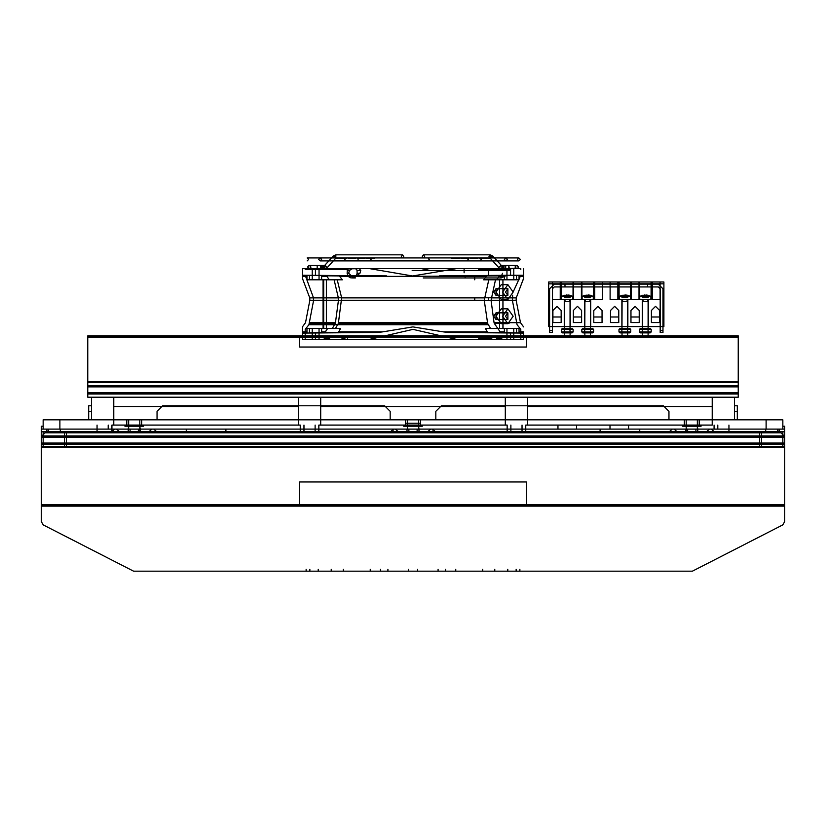 <?xml version="1.0" encoding="UTF-8"?>
<svg xmlns="http://www.w3.org/2000/svg" width="826" height="826" viewBox="0 0 826 826"><rect width="100%" height="100%" fill="white"/><g stroke="black" fill="none" stroke-linecap="round" stroke-linejoin="round"><path stroke-width="1.24" d="M527.597 397.223L712.198 397.223L712.198 425.101L712.198 406.516L527.597 406.516L527.597 397.223M320.684 405.824L320.684 397.223L505.295 397.223L505.295 405.824M113.781 406.516L113.781 425.101L113.781 406.516L298.382 406.516L113.781 406.516L298.382 406.516L113.781 406.516L113.781 397.223L298.382 397.223L298.382 405.824M738.237 397.223L87.763 397.223L87.763 393.486L738.237 393.486L87.763 393.486L738.237 393.486L738.237 392.67L87.763 392.67L87.763 393.486L738.237 393.486L738.237 392.67L87.763 392.67L87.763 393.486L738.237 393.486L738.237 392.67L87.763 392.67L87.763 393.486L738.237 393.486L738.237 392.67L87.763 392.67L87.763 393.486L738.237 393.486L738.237 392.67L87.763 392.67L87.763 393.486L738.237 393.486L738.237 392.67L87.763 392.67L87.763 393.486L738.237 393.486L738.237 397.223M527.597 405.824L527.597 425.101L527.597 406.516L712.198 406.516M505.295 406.516L505.295 425.101L505.295 406.516L320.684 406.516L320.684 425.101L320.684 406.516L505.295 406.516M298.382 406.516L298.382 425.101L298.382 406.516M87.763 393.785L87.763 392.856L738.237 392.856L738.237 393.785L87.763 393.785M738.237 386.723L87.763 386.723L87.763 385.794L738.237 385.794L738.237 386.723L87.763 386.723L87.763 392.856L738.237 392.856L738.237 386.093L87.763 386.093L87.763 386.909L738.237 386.909L738.237 386.093L87.763 386.093L87.763 386.909L738.237 386.909L738.237 386.093L87.763 386.093L87.763 386.909L738.237 386.909L738.237 386.093L87.763 386.093L87.763 386.909L738.237 386.909L738.237 386.093L87.763 386.093L87.763 386.909L738.237 386.909L738.237 386.093L87.763 386.093L87.763 386.909L738.237 386.909L738.237 386.093L87.763 386.093L738.237 386.093L87.763 386.093L87.763 335.893L87.763 337.38L738.237 337.38L738.237 335.893L738.237 386.093L87.763 386.093L738.237 386.093M648.193 332.919L642.432 332.919L648.1 332.826L642.525 332.826L648.1 332.826L648.1 335.893L738.237 335.893L526.369 335.893L526.369 347.044L299.631 347.044L299.631 337.018L87.763 336.998L738.237 337.018L520.793 337.018L738.237 337.018L526.369 337.018L738.237 337.018L526.369 337.018L526.369 347.044L299.631 347.044L299.631 337.018L87.763 337.018L738.237 337.018L87.763 336.998L87.763 335.893L87.763 382.355L87.763 381.798L87.763 382.355L87.763 381.798L87.763 382.355L87.763 381.798L87.763 382.355L87.763 381.798L87.763 382.355L87.763 381.798L738.237 381.798L738.237 335.893L87.763 335.893L87.763 381.798L738.237 381.798M299.631 335.903L299.631 337.018L299.631 335.893L299.631 337.018L299.631 335.893L299.631 336.998L87.763 337.018L738.237 336.998L526.369 337.018L526.369 347.044L299.631 347.044L299.631 337.018L87.763 337.018L87.763 381.798M629.195 425.101L712.198 425.101M405.566 423.242L420.434 423.242M113.781 425.101L196.815 425.101M87.763 382.355L738.237 382.355L87.763 382.355M450.263 337.018L375.737 337.018L450.263 337.018M738.237 335.893L526.369 335.903M738.237 385.794L87.763 385.794L738.237 385.794M738.237 386.909L87.763 386.909L738.237 386.909M738.237 392.67L87.763 392.67L738.237 392.67M87.763 393.486L738.237 393.486L87.763 393.486M41.3 435.952L784.7 435.952L784.7 431.843L41.3 431.843L41.3 506.183L41.3 505.058L784.7 505.058L784.7 506.183L784.7 431.843L784.7 521.578L784.7 436.489L41.3 436.51L41.3 437.326L784.7 437.326L784.7 436.5L41.3 436.51L41.3 437.326L784.7 437.326L784.7 436.51L41.3 436.51L41.3 437.326L784.7 437.326L784.7 436.51L41.3 436.51L41.3 437.326L41.3 436.51L41.3 437.326L784.7 437.326L784.7 436.51L41.3 436.51L41.3 521.578L41.3 505.058L784.7 505.058L784.7 506.183L41.3 506.183L41.3 505.058L784.7 505.058L784.7 506.183L41.3 506.183L41.3 505.058L784.7 505.058L784.7 506.183L41.3 506.183L41.3 504.696L41.3 506.183L784.7 506.183L526.369 506.183L526.369 505.058L784.7 505.058L526.369 505.058L784.7 505.058L526.369 505.058L784.7 505.058L526.369 505.058L784.7 505.058L526.369 505.058L784.7 505.058L526.369 505.058L784.7 505.058L526.369 505.058L784.7 505.058L526.369 505.058L784.7 505.058L526.369 505.058L784.7 505.058L526.369 505.058L784.7 505.058L526.369 505.058L784.7 505.058L526.369 505.058L784.7 505.058L526.369 505.058L526.369 506.183L526.369 505.078L526.369 506.183L784.7 506.183L41.3 506.183L41.3 505.078L41.3 506.183L41.3 505.078L784.7 505.078L41.3 505.078L299.631 505.078L299.631 482.023L526.369 482.023L526.369 505.078L784.7 505.078L526.369 505.078L784.7 505.078L526.369 505.078L784.7 505.078L526.369 505.078L784.7 505.078L526.369 505.078L784.7 505.078L526.369 505.078L784.7 505.078L526.369 505.078L784.7 505.078L526.369 505.078L784.7 505.078L526.369 505.078L784.7 505.078L526.369 505.078L784.7 505.078L526.369 505.078L784.7 505.078L526.369 505.078L784.7 505.078L526.369 505.078L526.369 482.023L299.631 482.023L299.631 506.183L299.631 505.058L299.631 506.183L41.3 506.183L299.631 506.183L41.3 506.183L299.631 506.183L41.3 506.183L299.631 506.183L41.3 506.183L299.631 506.183L41.3 506.183L299.631 506.183L41.3 506.183L299.631 506.183L41.3 506.183L299.631 506.183L299.631 505.078L41.3 505.078L784.7 505.078L41.3 505.078L41.3 446.711L41.3 505.078L41.3 446.711L41.3 447.269L41.3 446.711L41.3 447.269L784.7 447.269L784.7 446.711L41.3 446.711L41.3 431.843L41.3 436.51L784.7 436.51L780.983 432.772L45.017 432.772L41.3 436.489M66.39 446.711L66.39 431.843L66.39 446.711M784.7 504.696L784.7 443.903L41.3 443.903L784.7 443.903L41.3 443.903L784.7 443.903L41.3 443.903L784.7 443.903L784.7 443.087L41.3 443.087L41.3 443.903L784.7 443.903L784.7 443.087L41.3 443.087L41.3 443.903L784.7 443.903L784.7 443.087L41.3 443.087L41.3 443.903L784.7 443.903L784.7 443.087L41.3 443.087L41.3 443.903L784.7 443.903L784.7 443.087L41.3 443.087L41.3 443.903L784.7 443.903L784.7 443.087L41.3 443.087L41.3 504.696L784.7 504.696L41.3 504.696M41.3 444.202L41.3 443.273L784.7 443.273L784.7 444.202L41.3 444.202M41.3 437.14L41.3 443.273L784.7 443.273L784.7 437.14L41.3 437.14L41.3 436.211L784.7 436.211L784.7 437.14L41.3 437.14M784.7 435.952L784.7 436.51M759.61 431.843L759.61 446.711L759.61 431.843M41.3 446.711L784.7 446.711M41.3 436.52L784.7 436.52M784.7 436.211L41.3 436.211L784.7 436.211M784.7 437.326L41.3 437.326L784.7 437.326M784.7 443.087L41.3 443.087L784.7 443.087M321.613 275.739L392.835 276.411L503.148 275.863M321.613 275.863L326.456 275.863L329.419 279.859L334.065 279.859L338.392 297.866L309.781 297.866L309.843 300.272L338.433 300.272L338.392 297.866M341.716 300.272L484.284 300.272L487.66 323.482L338.34 323.482L341.675 297.866L337.194 279.859L342.356 279.859L306.973 279.859L309.399 279.859L309.399 275.44M337.194 279.859L323.069 279.859L323.658 279.859L323.658 328.459L323.069 328.459L340.58 328.459L338.619 331.804L382.892 331.804L377.905 332.496L302.419 333.043L302.419 339.61L315.429 339.61L315.429 333.043M309.327 322.667L335.439 322.667L338.433 300.272M335.439 322.667L335.17 323.482L309.161 323.482M340.58 328.459L306.973 328.459L309.399 328.459L309.399 332.878L324.825 332.496L327.715 328.459L332.362 328.459L335.17 323.482M309.399 332.878L337.597 332.496L338.619 331.804M493.69 292.074L496.054 288.728L496.054 295.419L493.69 292.074M505.512 292.074L507.887 288.728L507.887 295.419L505.512 292.074M493.69 316.234L496.054 312.889L496.054 319.579L493.69 316.234M505.512 316.234L507.887 312.889L507.887 319.579L505.512 316.234M324.825 332.496L321.613 332.496M306.973 332.496L302.419 332.496L302.419 335.893M306.973 331.804L302.419 331.804L302.419 326.848L302.419 332.496M315.615 328.459L312.176 328.459L315.615 328.459M345.061 338.866L341.881 338.866L341.881 339.61L347.457 339.61L345.061 339.61L345.061 338.866M329.667 338.866L324.091 338.866L324.091 339.61L329.667 339.61L329.667 338.866M324.587 339.61L324.587 338.866L324.391 339.61M501.599 339.61L501.599 338.866L496.323 338.866L496.323 339.61L501.898 339.61L501.599 338.866L501.413 339.61M484.108 338.866L478.533 338.866L480.928 338.866L480.928 339.61L478.533 339.61L484.108 339.61L484.108 338.866M491.935 338.866L480.928 338.866M337.607 324.742L308.924 324.742L305.207 329.316L305.207 335.893L87.763 335.893M520.793 339.269L520.793 337.38L87.763 337.38L305.207 337.38L305.207 339.269M368.551 339.61L413.021 329.316L457.449 339.61L495.445 339.61M564.375 332.919L570.136 332.919L564.468 332.826L570.043 332.826L564.468 332.826L564.468 335.893L520.793 335.893L564.468 335.893L520.793 335.893L520.793 329.316L520.793 333.105M323.069 300.581L313.57 300.581L308.924 324.742L488.393 324.742M502.621 292.074L507.887 299.508L513.142 292.074L507.887 284.64L502.621 292.074M502.621 316.234L507.887 323.668L513.142 316.234L507.887 308.8L502.621 316.234M335.439 328.459L338.34 323.482M342.356 279.859L339.28 275.863M486.72 275.863L483.644 279.859L488.806 279.859L484.284 300.272M326.373 300.581L512.43 300.581L517.076 324.742L520.793 329.316M439.411 275.863L510.571 275.275L510.571 268.708L302.419 268.708L302.419 275.863L306.973 275.863M302.419 268.708L302.419 275.275L386.589 275.863M302.419 275.863L302.419 276.411L306.973 276.411M321.613 276.411L327.354 276.411M302.419 276.411L302.419 278.403L302.419 276.411M315.615 279.859L319.053 279.859L315.615 279.859M315.356 269.452L325.423 269.452L323.792 269.452L323.792 268.708L325.423 268.708L315.356 268.708L315.356 269.452L305.207 269.452L312.6 269.452L312.6 268.708L305.207 268.708L352.186 268.708L349.377 270.536L348.655 273.282L353.807 278.001L359.919 273.282L360.745 270.536L359.362 268.708L452.545 268.708M345.061 268.708L341.881 268.708L341.881 269.452L347.457 269.452L345.061 269.452L345.061 268.708L324.091 268.708L329.667 268.708L329.667 269.452L324.091 269.452L324.587 268.708M334.055 268.708L334.055 269.452L345.061 269.452M334.055 269.452L326.415 269.452L326.415 268.708M326.022 268.708L326.415 269.452M326.022 269.452L324.587 269.452M501.413 269.452L496.323 269.452L496.323 268.708L501.898 268.708L501.093 268.708L501.413 269.452L499.967 269.452L499.967 268.708L478.533 268.708L484.108 268.708L484.108 269.452L478.533 269.452L478.533 268.708M499.575 268.708L499.967 269.452M499.575 269.452L491.935 269.452L491.935 268.708M480.928 268.708L480.928 269.452L491.935 269.452M480.928 269.452L478.533 269.452M510.705 269.452L510.633 268.708L500.566 268.708L502.198 268.708L502.198 269.452L500.566 269.452L510.633 269.452M487.381 331.804L488.403 332.496L448.095 332.496L443.108 331.804L487.381 331.804L485.42 328.459L503.024 328.459L502.931 279.859L502.931 328.459M487.66 323.482L490.561 328.459M382.892 331.804L412.876 326.848L443.108 331.804M485.42 328.459L519.027 328.459L516.601 328.459L516.601 332.878L519.027 332.981L488.403 332.496M519.027 331.804L523.581 331.804L523.581 339.61L315.429 339.61M523.581 333.043L523.581 339.61L523.581 333.043L448.095 332.496M315.615 339.61L312.176 339.61L315.615 339.61M510.385 328.459L506.947 328.459L510.385 328.459M510.385 339.61L506.947 339.61L510.385 339.61M491.935 339.61L480.928 339.61M503.024 299.105L501.31 299.508L496.054 292.074L501.31 284.64L503.024 285.053M491.005 300.272L494.062 322.667L520.463 322.667L516.157 300.272L491.005 300.272L495.466 279.859L496.581 279.859L499.544 275.863M502.931 300.272L516.157 300.272L516.219 297.866L491.057 297.866M503.024 323.265L501.31 323.668L496.054 316.234L501.31 308.8L503.024 309.213M488.806 279.859L502.931 279.859M499.554 279.859L499.554 328.459M485.791 276.411L433.165 276.411M516.601 275.44L516.601 279.859L519.027 279.859L483.644 279.859M501.165 278.001L480.835 278.001L501.165 278.001L506.906 275.316M502.559 273.282L500.68 278.001L423.18 278.001L480.835 278.001M360.745 270.536L357.059 270.536L357.1 273.272L359.919 273.282M348.655 273.282L347.168 273.282L348.5 276.617L350.761 277.877L353.094 278.001M465.193 278.001L464.78 275.719M510.385 279.859L513.824 279.859L510.385 279.859M510.385 268.708L513.824 268.708L510.385 268.708M315.615 268.708L319.053 268.708L315.615 268.708M464.615 268.708L463.169 268.708M408.467 268.708L369.718 268.708L412.587 275.946L456.282 268.708L511.965 268.708L369.718 268.708M337.648 258.115L335.841 258.115L334.654 256.442L335.841 254.769L335.79 258.197L333.301 255.946L335.79 258.197L327.354 267.521L324.866 265.28L324.814 268.708L323.503 268.708L359.362 268.708L348.335 268.853L347.281 270.05L347.168 273.282M510.365 270.536L430.263 270.536L421.57 268.708L516.704 268.708L515.032 267.035L516.704 265.363L504.066 265.363L505.739 267.035L504.066 268.708L505.884 267.035L503.922 265.363L502.394 267.035L504.066 268.708L517.933 268.161L518.377 267.035L516.911 265.373L508.847 265.363L508.847 268.708L508.847 265.363L516.704 265.363L515.032 267.035M513.142 291.96L520.793 275.213M445.854 268.708L421.57 268.708M366.765 268.708L404.43 268.708M305.207 275.213L313.498 297.773L323.069 297.773M315.356 268.708L305.207 268.708L305.207 269.452L305.207 268.708L309.967 268.708M501.413 268.708L499.967 268.708M422.912 268.708L398.999 268.708L422.912 268.708M516.601 332.878L501.175 332.496L500.184 331.804L504.387 331.804M509.053 323.482L494.33 323.482L500.184 331.804M494.062 322.667L494.33 323.482M510.571 275.275L523.581 275.275L523.581 278.403L523.581 276.411L520.411 276.411M349.068 268.708L314.035 268.708M520.783 268.708L520.783 269.452L520.793 268.708L512.43 268.708M474.702 277.257L474.702 279.859M474.702 297.773L474.702 300.272M488.558 300.581L488.558 297.773M488.558 275.45L488.558 269.452M523.581 332.713L523.581 331.804M523.581 275.595L519.027 275.863M523.581 276.08L523.581 277.03M511.18 297.866L516.219 297.866L523.581 278.403L523.581 279.859M523.581 275.275L523.581 268.708M621.895 326.6L627.843 326.6L621.895 326.6L621.895 299.373L627.843 299.373L621.895 299.373M642.339 326.6L648.286 326.6L642.339 326.6L642.339 299.373L648.286 299.373L642.339 299.373M584.725 326.6L590.673 326.6L584.725 326.6L584.725 299.373L590.673 299.373L584.725 299.373M564.282 326.6L570.229 326.6L564.282 326.6L564.282 299.373L570.229 299.373L564.282 299.373M663.898 283.855L663.898 326.6L548.67 326.6L548.67 281.996L548.67 283.855L663.898 283.855L663.898 281.996L663.898 283.855L548.67 283.855M659.623 310.431L659.623 322.512L651.446 322.512L651.446 310.431L655.534 306.343L659.623 310.431M639.179 310.431L639.179 322.512L631.002 322.512L631.002 310.431L635.091 306.343L639.179 310.431M618.736 310.431L618.736 322.512L610.559 322.512L610.559 310.431L614.647 306.343L618.736 310.431M561.122 310.431L561.122 322.512L552.945 322.512L552.945 310.431L557.034 306.343L561.122 310.431M581.566 310.431L581.566 322.512L573.389 322.512L573.389 310.431L577.477 306.343L581.566 310.431M602.009 310.431L602.009 322.512L593.832 322.512L593.832 310.431L597.921 306.343L602.009 310.431M627.192 299.373L622.546 299.373L627.192 299.373L627.192 301.232L622.546 301.232L627.192 301.232M647.636 299.373L642.989 299.373L647.636 299.373L647.636 301.232L642.989 301.232L647.636 301.232M590.022 299.373L585.376 299.373L590.022 299.373L590.022 301.232L585.376 301.232L590.022 301.232M569.579 299.373L564.932 299.373L569.579 299.373L569.579 301.232L564.932 301.232L569.579 301.232M618.736 322.512L618.736 316.936L610.559 316.936L610.559 322.512M639.179 322.512L639.179 316.936L631.002 316.936L631.002 322.512M659.623 322.512L659.623 316.936L651.446 316.936L651.446 322.512M602.009 322.512L602.009 316.936L593.832 316.936L593.832 322.512M581.566 322.512L581.566 316.936L573.389 316.936L573.389 322.512M561.122 322.512L561.122 316.936L552.945 316.936L552.945 322.512M548.67 281.996L663.898 281.996L548.67 281.996M631.188 281.996L638.994 281.996L631.188 281.996L638.994 281.996L631.188 281.996L631.188 299.373L638.994 299.373L631.188 299.373L638.994 299.373L631.188 299.373L631.188 281.996M610.094 281.996L617.9 281.996L610.094 281.996L617.9 281.996L610.094 281.996L610.094 299.373L617.9 299.373L610.094 299.373L617.9 299.373L610.094 299.373L610.094 281.996M652.282 281.996L660.088 281.996L652.282 281.996L660.088 281.996L652.282 281.996L652.282 299.373L660.088 299.373L652.282 299.373L660.088 299.373L652.282 299.373L652.282 281.996M619.108 281.996L630.63 281.996L619.108 281.996L619.108 299.373L630.63 299.373L619.108 299.373M639.551 281.996L651.074 281.996L639.551 281.996L639.551 299.373L651.074 299.373L639.551 299.373M581.938 281.996L593.46 281.996L581.938 281.996L581.938 299.373L593.46 299.373L581.938 299.373M561.494 281.996L573.017 281.996L561.494 281.996L561.494 299.373L573.017 299.373L561.494 299.373M594.668 281.996L602.474 281.996L594.668 281.996L602.474 281.996L594.668 281.996L594.668 299.373L602.474 299.373L594.668 299.373L602.474 299.373L594.668 299.373L594.668 281.996M552.48 281.996L560.286 281.996L552.48 281.996L560.286 281.996L552.48 281.996L552.48 299.373L560.286 299.373L552.48 299.373L560.286 299.373L552.48 299.373L552.48 281.996M573.574 281.996L581.38 281.996L573.574 281.996L581.38 281.996L573.574 281.996L573.574 299.373L581.38 299.373L573.574 299.373L581.38 299.373L573.574 299.373L573.574 281.996M627.657 301.232L622.081 301.232L627.657 301.232L627.657 328.552L622.081 328.552L627.75 328.459L621.988 328.459L627.75 328.459M648.1 301.232L642.525 301.232L648.1 301.232L648.1 328.552L642.525 328.552L648.193 328.459L642.432 328.459L648.193 328.459M590.487 301.232L584.911 301.232L590.487 301.232L590.487 328.552L584.911 328.552L590.58 328.459L584.818 328.459L590.58 328.459M570.043 301.232L564.468 301.232L570.043 301.232L570.043 328.552L564.468 328.552L570.136 328.459L564.375 328.459L570.136 328.459M630.445 299.373L619.293 299.373L630.445 299.373L630.445 296.4L619.293 296.4L630.445 296.4L627.75 295.285L625.561 294.954L627.75 295.305L627.75 297.701L625.561 297.701L625.561 294.954L624.869 295.285L625.561 295.305M650.888 299.373L639.737 299.373L650.888 299.373L650.888 296.4L639.737 296.4L650.888 296.4L648.193 295.285L646.004 294.954L648.193 295.305L648.193 297.701L646.004 297.701L646.004 294.954L645.312 295.285L646.004 295.305M593.274 299.373L582.123 299.373L593.274 299.373L593.274 296.4L582.123 296.4L593.274 296.4L590.58 295.285L588.391 294.954L590.58 295.305L590.58 297.701L588.391 297.701L588.391 294.954L587.699 295.285L588.391 295.305M572.831 299.373L561.68 299.373L572.831 299.373L572.831 296.4L561.68 296.4L572.831 296.4L570.136 295.285L567.947 294.954L570.136 295.305L570.136 297.701L567.947 297.701L567.947 294.954L567.255 295.285L567.947 295.305M622.081 301.232L621.988 328.459M642.525 301.232L642.432 328.459M584.911 301.232L584.818 328.459M564.468 301.232L564.375 328.459M624.869 295.285L621.988 295.305L624.869 295.285M645.312 295.285L642.432 295.305L645.312 295.285M587.699 295.285L584.818 295.305L587.699 295.285M567.255 295.285L564.375 295.305L567.255 295.285M622.453 328.459L627.285 328.459L620.037 328.459L622.453 328.459L621.916 329.388L622.453 328.459M629.701 328.459L627.285 328.459L629.701 328.459L630.775 329.388L630.775 331.99L629.701 332.919L627.285 332.919L627.822 331.99L627.285 328.459L627.822 329.388L621.916 329.388L621.916 331.99L630.775 331.99L627.822 331.99L627.285 332.919L622.453 332.919L621.916 331.99L618.963 331.99L627.822 331.99M642.896 328.459L647.729 328.459L640.48 328.459L642.896 328.459L642.36 329.388L642.896 328.459M650.145 328.459L647.729 328.459L650.145 328.459L651.218 329.388L651.218 331.99L650.145 332.919L647.729 332.919L648.265 331.99L647.729 328.459L648.265 329.388L642.36 329.388L642.36 331.99L651.218 331.99L648.265 331.99L647.729 332.919L642.896 332.919L642.36 331.99L639.407 331.99L648.265 331.99M585.283 328.459L590.115 328.459L582.867 328.459L585.283 328.459L584.746 329.388L585.283 328.459M592.531 328.459L590.115 328.459L592.531 328.459L593.605 329.388L593.605 331.99L592.531 332.919L590.115 332.919L590.652 331.99L590.115 328.459L590.652 329.388L584.746 329.388L584.746 331.99L593.605 331.99L590.652 331.99L590.115 332.919L585.283 332.919L584.746 331.99L581.793 331.99L590.652 331.99M564.839 328.459L569.672 328.459L562.423 328.459L564.839 328.459L564.303 329.388L564.839 328.459M572.088 328.459L569.672 328.459L572.088 328.459L573.161 329.388L573.161 331.99L572.088 332.919L569.672 332.919L570.208 331.99L569.672 328.459L570.208 329.388L564.303 329.388L564.303 331.99L573.161 331.99L570.208 331.99L569.672 332.919L564.839 332.919L564.303 331.99L561.35 331.99L570.208 331.99M625.561 294.954L625.561 297.701L624.177 297.701L624.177 295.305M624.177 294.954L624.177 297.701L621.988 297.701L621.988 295.305L619.293 296.4L619.293 299.373M646.004 294.954L646.004 297.701L644.621 297.701L644.621 295.305M644.621 294.954L644.621 297.701L642.432 297.701L642.432 295.305L639.737 296.4L639.737 299.373M588.391 294.954L588.391 297.701L587.007 297.701L587.007 295.305M587.007 294.954L587.007 297.701L584.818 297.701L584.818 295.305L582.123 296.4L582.123 299.373M567.947 294.954L567.947 297.701L566.564 297.701L566.564 295.305M566.564 294.954L566.564 297.701L564.375 297.701L564.375 295.305L561.68 296.4L561.68 299.373M620.037 332.919L622.453 332.919L620.037 332.919L618.963 331.99L618.963 329.388L621.916 329.388L618.963 329.388L620.037 328.459M640.48 332.919L642.896 332.919L640.48 332.919L639.407 331.99L639.407 329.388L642.36 329.388L639.407 329.388L640.48 328.459M582.867 332.919L585.283 332.919L582.867 332.919L581.793 331.99L581.793 329.388L584.746 329.388L581.793 329.388L582.867 328.459M562.423 332.919L564.839 332.919L562.423 332.919L561.35 331.99L561.35 329.388L564.303 329.388L561.35 329.388L562.423 328.459M629.701 332.919L622.453 332.919L621.916 331.99M650.145 332.919L642.896 332.919L642.36 331.99M592.531 332.919L585.283 332.919L584.746 331.99M572.088 332.919L564.839 332.919L564.303 331.99M627.75 332.919L621.988 332.919L627.657 332.826L622.081 332.826L627.657 332.826L627.657 335.893L642.525 335.893L627.657 335.893L642.525 335.893L642.432 332.919M590.58 332.919L584.818 332.919L590.487 332.826L584.911 332.826L590.487 332.826L590.487 335.893L622.081 335.893L590.487 335.893L622.081 335.893L621.988 332.919M584.818 332.919L584.911 335.893L570.043 335.893L584.911 335.893L570.043 335.893L570.136 332.919M91.479 419.763L126.791 419.763L126.791 425.101L141.659 425.101L141.659 419.763L157.085 419.763L157.085 411.4L162.66 405.824L384.565 405.824L390.14 411.4L390.14 419.763L405.566 419.763L405.566 425.101L420.434 425.101L420.434 419.763L435.86 419.763L435.86 411.4L441.435 405.824L663.34 405.824L668.915 411.4L668.915 419.763L684.341 419.763L684.341 425.101L699.209 425.101L699.209 419.763L734.52 419.763L734.52 397.223L91.479 397.223L91.479 419.763L91.479 405.824L88.692 405.824L88.692 419.763M734.52 419.763L734.52 405.824L737.308 405.824L737.308 411.4L737.308 405.824M143.517 425.101L141.659 425.101L141.659 419.763L126.791 419.763L126.791 425.101L124.932 425.101L143.517 425.101L143.517 426.268L124.932 426.268L143.517 426.268M701.067 425.101L699.209 425.101L699.209 419.763L684.341 419.763L684.341 425.101L682.482 425.101L701.067 425.101L701.067 426.268L682.482 426.268L701.067 426.268M422.292 425.101L420.434 425.101L420.434 419.763L405.566 419.763L405.566 425.101L403.707 425.101L422.292 425.101L422.292 426.268L403.707 426.268L422.292 426.268M435.86 419.763L668.915 419.763L668.915 411.4L663.34 405.824L441.435 405.824L435.86 411.4L435.86 419.763M157.085 419.763L390.14 419.763L390.14 411.4L384.565 405.824L162.66 405.824L157.085 411.4L157.085 419.763M59.885 429.055L59.885 419.763L43.158 419.763L43.158 429.055L43.158 426.268L41.3 426.268L41.3 429.055L51.986 429.055M128.649 419.763L43.158 419.763L43.158 429.055L43.158 426.268L41.3 426.268L41.3 431.843L41.3 429.055L46.875 429.055L46.875 431.843L784.7 431.843L784.7 426.268L782.841 426.268L782.841 429.055L782.841 419.763L128.649 419.763L128.649 429.055L128.649 419.763M43.158 429.055L782.841 429.055L782.841 419.763L766.115 419.763L766.115 429.055M88.692 411.4L91.479 411.4L88.692 411.4L88.692 405.824M737.308 419.763L737.308 411.4L734.52 411.4L737.308 411.4M128.649 426.268L128.185 429.055L139.8 429.055L139.8 419.763L139.8 429.055L128.649 429.055L140.265 429.055L139.8 426.268L128.649 426.268L139.8 426.268M407.425 429.055L407.425 419.763L407.425 429.055L418.575 429.055L418.575 419.763L418.575 429.055L406.96 429.055L419.04 429.055L418.575 426.268L407.425 426.268L418.575 426.268L418.575 429.055M686.179 431.843L686.2 419.763L686.2 429.055L697.351 429.055L697.351 419.763L697.351 429.055L685.735 429.055L697.815 429.055L697.351 426.268L686.2 426.268L697.351 426.268M774.014 429.055L782.841 429.055L782.841 426.268L784.7 426.268L784.7 429.055L46.875 429.055L46.875 431.843L41.3 431.843M782.841 429.055L784.7 429.055L784.7 431.843M765.65 431.843L765.65 429.055M128.185 431.843L128.185 429.055L128.185 431.843L140.265 431.843L128.185 431.843M406.96 431.843L406.96 429.055L406.96 431.843L419.04 431.843L406.96 431.843M685.735 431.843L685.735 429.055L685.735 431.843L697.815 431.843L685.735 431.843M48.269 431.843L48.269 429.055M408.818 429.055L417.182 429.055L417.182 431.843L408.818 431.843L408.818 429.055L408.818 431.843M130.043 429.055L138.407 429.055L138.407 431.843L130.043 431.843L130.043 429.055L130.043 431.843M687.593 429.055L695.957 429.055L695.957 431.843L687.593 431.843L687.593 429.055L687.593 431.843M138.407 429.055L138.407 431.843M695.957 429.055L695.957 431.843M417.182 429.055L417.182 431.843M728.924 431.843L728.924 429.055L728.924 431.843M714.056 429.055L714.056 425.101L714.056 429.055M639.716 429.055L639.716 431.843L639.716 429.055M682.482 425.101L525.739 425.101L525.739 431.843L525.739 425.101L682.482 425.101L682.482 426.268M600.079 431.843L600.079 429.055L600.079 431.843M432.814 429.055L432.814 430.17L432.814 429.055M507.154 431.843L507.154 425.101L318.826 425.101L318.826 431.843L318.826 425.101L507.154 425.101L507.154 431.843M393.166 430.201L393.166 429.055L393.166 430.201M225.901 429.055L225.901 431.843L225.901 429.055M300.241 431.843L300.241 425.101L141.659 425.101L300.241 425.101L300.241 431.843M124.932 425.101L111.923 425.101L111.923 431.843L111.923 425.101L124.932 425.101L124.932 426.268M186.263 431.843L186.263 429.055L186.263 431.843M111.923 429.055L111.923 431.843L111.923 429.055M97.055 431.843L97.055 429.055L97.055 431.843M139.8 431.843L139.8 429.055M522.022 425.101L522.022 431.843L522.022 425.101M315.109 425.101L315.109 431.843L315.109 425.101M775.118 431.843L768.263 431.843L775.118 431.843M115.692 429.055L114.7 429.055L115.692 429.055M394.467 429.055L393.475 429.055L394.467 429.055M673.242 429.055L672.25 429.055L673.242 429.055M152.862 429.055L151.87 429.055L152.862 429.055M431.637 429.055L430.645 429.055L431.637 429.055M710.412 429.055L709.42 429.055L710.412 429.055M57.737 431.843L50.882 431.843L57.737 431.843M728.924 425.101L728.924 429.055L728.924 425.101M628.586 425.101L628.586 429.055M576.548 425.101L576.548 429.055M108.206 425.101L108.206 429.055L108.206 425.101M488.352 258.115L490.159 258.115L488.982 256.442L490.159 254.769L490.21 258.197L492.699 255.946L501.134 265.28L498.646 267.521L501.134 265.28L498.646 267.521L499.441 268.192L502.497 268.708L502.497 265.363L501.186 265.363L501.186 268.708L501.186 265.363L504.469 265.363L505.677 265.889L505.657 268.202L504.252 268.708L502.631 267.035L504.252 265.363L502.786 267.149L504.459 268.708L502.497 268.708L503.684 267.035L502.497 265.363L504.459 265.363M346.848 258.115L338.67 258.115M356.047 258.115L347.87 258.115M365.247 258.115L357.069 258.115M459.731 258.115L451.554 258.115M468.931 258.115L460.753 258.115M478.13 258.115L469.953 258.115M516.704 268.708L508.847 268.708L509.26 267.035M323.369 267.035L321.748 265.363L321.748 268.708L323.369 267.035M41.3 521.578L43.303 524.882L133.636 571.231L692.364 571.231L782.697 524.882L784.7 521.578M343.306 569.372L343.306 571.231L343.306 569.372M408.354 569.372L408.354 571.231L408.354 569.372M516.147 569.372L516.147 571.231L516.147 569.372M417.646 569.372L417.646 571.231L417.646 569.372M519.864 569.372L519.864 571.231M438.09 569.372L438.09 571.231L438.09 569.372M445.524 569.372L445.524 571.231L445.524 569.372M455.745 569.372L455.745 571.231M507.784 569.372L507.784 571.231L507.784 569.372M494.774 569.372L494.774 571.231L494.774 569.372M482.694 569.372L482.694 571.231L482.694 569.372M387.91 569.372L387.91 571.231L387.91 569.372M306.136 569.372L306.136 571.231M309.853 569.372L309.853 571.231L309.853 569.372M318.216 569.372L318.216 571.231L318.216 569.372M331.226 569.372L331.226 571.231L331.226 569.372M380.476 569.372L380.476 571.231L380.476 569.372M370.255 569.372L370.255 571.231M643.454 286.921L639.272 286.921L643.454 286.921M569.114 286.921L564.932 286.921L569.114 286.921M552.387 332.455L549.6 332.455L549.6 330.596L552.387 330.596L552.387 332.455L552.387 288.78L554.246 286.921L658.322 286.921L660.18 288.78L660.18 332.455L660.18 330.596L662.968 330.596L662.968 332.455L662.968 330.596L660.18 330.596M643.454 284.134L639.272 284.134L643.454 284.134M569.114 284.134L564.932 284.134L569.114 284.134M552.387 330.596L549.6 330.596L549.6 288.78L554.246 284.134L658.322 284.134L662.968 288.78L662.968 330.596M660.18 332.455L662.968 332.455M549.6 330.596L549.6 332.455M738.237 394.043L87.763 394.043M738.237 336.998L520.793 336.998L738.237 336.998M299.631 336.998L87.763 336.998L299.631 336.998M450.211 336.998L375.789 336.998L450.211 336.998M305.207 336.998L87.763 336.998L305.207 336.998M451.151 337.38L374.849 337.38L451.151 337.38M738.237 337.38L520.793 337.38M305.207 337.38L87.763 337.38M43.158 431.843L43.158 446.711L43.158 431.843M64.531 446.711L64.531 431.843L64.531 446.711M761.469 431.843L761.469 446.711L761.469 431.843M782.841 446.711L782.841 431.843L782.841 446.711M784.7 447.269L41.3 447.269M321.613 279.859L321.613 275.44M326.373 279.859L326.373 328.459M321.613 328.459L321.613 332.878M322.109 331.804L325.816 331.804M377.905 332.496L337.597 332.496M338.619 322.667L487.381 322.667M484.325 297.866L341.675 297.866M340.209 276.411L392.835 276.411M464.067 269.266L464.067 272.766M504.387 328.459L504.387 332.878M510.571 333.043L510.571 339.61M504.387 279.859L504.387 275.44M499.554 297.773L326.373 297.773M512.43 300.581L512.502 297.773L502.931 297.773M506.988 270.536L412.133 270.536M349.377 270.536L347.209 270.536M315.429 275.275L315.429 268.708M324.019 269.452L324.019 268.708M324.391 268.708L324.391 269.452L324.391 268.708M501.599 269.452L501.599 268.708L501.599 269.452M501.971 268.708L501.971 269.452M523.581 332.496L519.027 332.496M504.387 332.496L501.175 332.496M498.646 276.411L502.146 276.411M519.027 276.411L523.581 276.411M630.775 329.388L627.822 329.388L630.775 329.388M621.916 329.388L627.822 329.388M651.218 329.388L648.265 329.388L651.218 329.388M642.36 329.388L648.265 329.388M593.605 329.388L590.652 329.388L593.605 329.388M584.746 329.388L590.652 329.388M573.161 329.388L570.208 329.388L573.161 329.388M564.303 329.388L570.208 329.388M779.125 431.843L779.125 429.055L779.125 431.843M402.014 257.929L401.374 256.442L402.551 254.769L401.374 256.442L402.014 257.929L398.225 257.929M403.738 256.442L403.098 257.929L422.891 257.929L422.262 256.442L423.449 254.769L424.626 256.442L423.449 254.769L422.262 256.442L422.902 257.929L403.109 257.929L403.738 256.442L402.551 254.769L403.738 256.442M423.986 257.929L424.626 256.442L423.986 257.929L427.94 257.939L429.262 259.405L427.775 260.902L518.842 260.902L520.328 259.457L518.842 257.929L490.706 257.929L506.018 257.939L507.319 259.416L505.832 260.902L320.168 260.902L318.681 259.374L320.168 257.929L333.941 257.929M491.305 256.029L490.159 254.769L492.699 255.946L490.221 258.197L498.646 267.521M335.841 254.769L402.551 254.769L335.841 254.769L333.301 255.946L334.117 257.929M491.883 257.929L492.699 255.946M333.301 255.946L324.866 265.28L327.354 267.521L324.866 265.28L328.831 260.902M327.354 267.521L324.814 268.708L324.814 265.363L323.503 265.363L322.316 267.035L323.503 268.708L324.68 267.035L323.503 265.363L317.153 265.363L317.153 268.708L317.153 265.363L317.153 268.708L317.153 265.363L309.089 265.373L307.623 267.035L309.296 268.708L321.944 268.708L323.606 266.943L323.1 265.827L321.748 265.363M322.852 268.429L309.296 268.708L310.968 267.149L309.296 265.363L317.153 265.363M504.252 268.708L505.884 267.035M378.638 335.893L447.362 335.893M784.7 506.183L41.3 506.183M306.973 275.337L306.973 279.859M323.069 279.859L323.069 328.459M309.843 300.272L305.537 322.667L302.419 326.848M306.973 328.459L306.973 332.981M507.887 288.728L496.054 288.728M507.887 295.419L496.054 295.419M507.887 312.889L496.054 312.889M507.887 319.579L496.054 319.579M302.419 278.403L309.781 297.866M519.027 328.459L519.027 332.981M312.176 328.459L312.176 339.61M319.053 328.459L319.053 339.61M506.947 328.459L506.947 339.61M513.824 328.459L513.824 339.61M347.457 338.866L347.457 339.61M324.091 338.866L324.091 339.61M324.897 338.866L324.897 339.61M501.093 339.61L501.093 338.866M501.898 339.61L501.898 338.866M478.533 339.61L478.533 338.866M470.892 268.708L479.896 268.708M507.887 284.64L501.31 284.64M507.887 299.508L501.31 299.508M507.887 308.8L501.31 308.8M507.887 323.668L501.31 323.668M519.027 275.337L519.027 279.859M313.57 300.581L313.498 297.773M357.1 273.272L355.769 276.617L352.454 278.001L355.366 278.001M513.824 279.859L513.824 268.708M506.947 279.859L506.947 268.708M319.053 279.859L319.053 268.708M312.176 279.859L312.176 268.708M463.097 268.708L464.078 268.708M357.059 270.536L356.502 269.235L355.232 268.708M305.207 269.452L305.207 268.708M325.423 269.452L325.423 268.708M324.091 268.708L324.091 269.452M347.457 268.708L347.457 269.452M324.897 268.708L324.897 269.452M501.898 269.452L501.898 268.708M501.093 269.452L501.093 268.708M500.566 268.708L500.566 269.452M523.581 326.848L520.463 322.667M512.502 297.773L512.667 295.15M627.843 326.6L627.843 299.373M648.286 326.6L648.286 299.373M590.673 326.6L590.673 299.373M570.229 326.6L570.229 299.373M622.546 299.373L622.546 301.232M642.989 299.373L642.989 301.232M585.376 299.373L585.376 301.232M564.932 299.373L564.932 301.232M638.994 299.373L638.994 281.996L638.994 299.373M617.9 299.373L617.9 281.996L617.9 299.373M660.088 299.373L660.088 281.996L660.088 299.373M630.63 299.373L630.63 281.996M651.074 299.373L651.074 281.996M593.46 299.373L593.46 281.996M573.017 299.373L573.017 281.996M602.474 299.373L602.474 281.996L602.474 299.373M560.286 299.373L560.286 281.996L560.286 299.373M581.38 299.373L581.38 281.996L581.38 299.373M403.707 425.101L403.707 426.268M686.2 426.268L686.2 429.055M777.731 431.843L777.731 429.055M140.265 431.843L140.265 429.055L140.265 431.843M419.04 431.843L419.04 429.055L419.04 431.843M697.815 431.843L697.815 429.055L697.815 431.843M60.35 431.843L60.35 429.055M510.871 425.101L510.871 431.843L510.871 425.101M303.958 425.101L303.958 431.843L303.958 425.101M111.737 431.843L114.7 429.055L111.737 431.843L119.543 431.843L116.58 429.055M393.475 429.055L390.512 431.843L398.318 431.843L395.355 429.055M669.287 431.843L672.25 429.055L669.287 431.843L677.093 431.843L674.13 429.055L677.093 431.843M148.907 431.843L151.87 429.055L148.907 431.843L156.713 431.843L153.75 429.055L156.713 431.843M427.682 431.843L430.645 429.055L427.682 431.843L435.488 431.843L432.525 429.055M706.457 431.843L709.42 429.055L706.457 431.843L714.263 431.843L711.3 429.055M717.773 425.101L717.773 429.055L717.773 425.101M610.001 425.101L610.001 429.055M557.963 425.101L557.963 429.055M97.055 425.101L97.055 429.055L97.055 425.101M487.299 257.929L338.701 257.929M488.383 257.929L518.842 257.929L517.355 259.416L518.842 260.902M337.617 257.929L307.158 257.929L308.645 259.426L307.158 260.902M374.446 258.115L366.269 258.115M479.152 258.115L487.33 258.115M423.449 254.769L490.159 254.769M426.805 260.541L398.225 260.902M393.899 257.929L409.366 257.929M392.815 257.929L385.215 257.929M433.185 257.929L440.785 257.929M386.186 260.541L452.824 260.541M372.206 257.929L383.615 257.929L372.185 257.929L370.719 259.416L372.206 260.902L418.472 260.902M384.699 257.929L441.301 257.929M442.385 257.929L453.794 257.929M372.206 260.902L359.196 260.902M365.216 257.929L358.061 258.455L358.112 260.427L359.196 260.902L466.804 260.902L468.29 259.416L467.526 258.115M375.5 257.929L450.5 257.929M374.415 257.929L359.196 257.929M451.585 257.929L466.804 257.929M440.785 260.902L466.804 260.902M366.3 257.929L459.7 257.929M460.784 257.929L347.901 257.929M480.536 258.115L481.3 259.405L479.813 260.902L346.166 260.902L344.7 259.405L345.092 258.404L346.817 257.929L320.168 257.929L321.655 259.416L320.168 260.902L321.056 260.902M346.817 260.902L346.187 260.902M357.1 257.929L468.9 257.929M469.984 257.929L490.086 257.929M479.813 260.902L334.148 260.541M333.941 260.902L333.332 260.902M479.183 257.929L505.832 257.929L504.345 259.426L505.832 260.902M321.748 268.708L320.261 266.922L321.933 265.363L309.296 265.363M647.636 286.921L647.636 284.134M639.272 286.921L639.272 284.134M573.296 286.921L573.296 284.134M564.932 286.921L564.932 284.134"/></g></svg>
